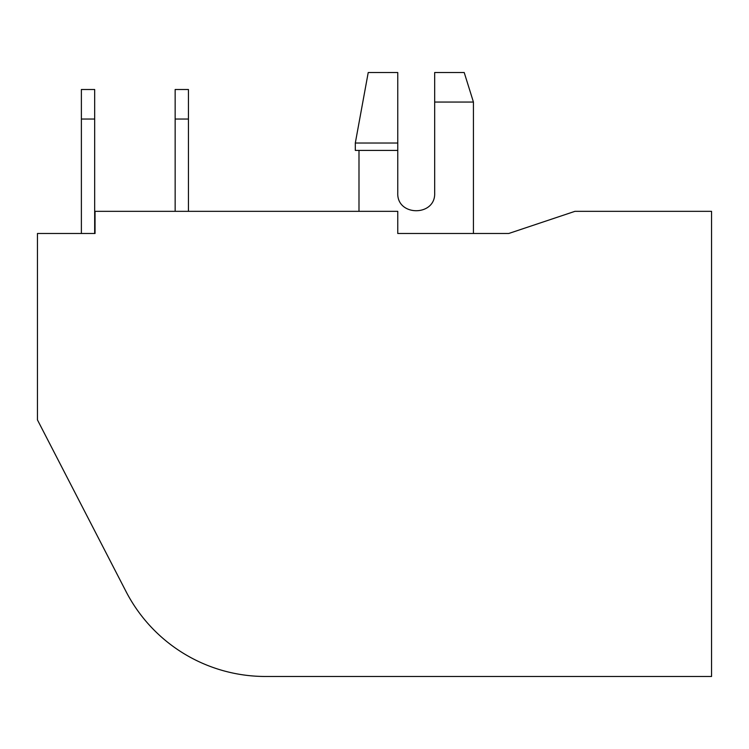 <?xml version="1.0" encoding="UTF-8"?>
<svg xmlns="http://www.w3.org/2000/svg" width="749" height="749" viewBox="0 0 749 749"><rect width="100%" height="100%" fill="white"/><g stroke="black" fill="none" stroke-linecap="round" stroke-linejoin="round"><path stroke-width="1.12" d="M358.996 150.418L358.996 211.33L358.996 150.418M355.307 150.418L355.307 143.031L355.307 150.418L397.756 150.418L397.756 192.868C396.661 216.686 435.796 216.667 434.673 192.868L434.673 72.522L434.673 102.051L473.434 102.051L464.211 72.522L473.434 102.051L473.434 233.482L508.758 233.482L397.756 233.482L397.756 211.33L95.039 211.33L95.039 233.482L37.45 233.482L37.45 419.908L126.038 591.541A156.897 156.897 0 0 0 265.455 676.478L711.55 676.478L711.55 211.33L574.96 211.33L508.758 233.482M265.455 676.478L556.498 676.478M464.211 72.522L434.673 72.522L464.211 72.522M397.756 111.994L397.756 150.418L397.756 143.031L355.307 143.031L368.227 72.522L397.756 72.522L397.756 97.894M397.756 143.031L397.756 72.522L397.756 143.031M94.674 89.505L81.379 89.505L81.379 233.482L81.379 119.035L94.674 119.035L94.674 89.505M94.674 233.482L94.674 119.035M175.154 119.035L188.439 119.035L188.439 89.505L175.154 89.505L175.154 211.33M188.439 211.33L188.439 119.035"/></g></svg>

